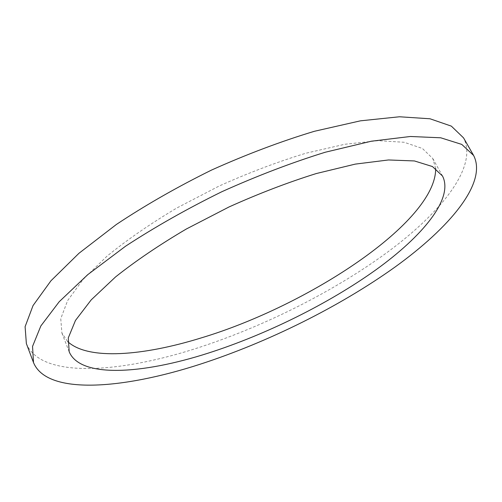 <?xml version="1.0" encoding="UTF-8"?>
<svg xmlns="http://www.w3.org/2000/svg" width="502" height="502" viewBox="0 0 502 502"><rect width="100%" height="100%" fill="white"/><g stroke="black" fill="none" stroke-linecap="round" stroke-linejoin="round"><path stroke-width="0.38" stroke-dasharray="2.51 1.88" d="M435.667 168.553L432.806 158.563L422.42 148.479L404.166 142.273L378.094 140.679L344.88 144.262L305.881 153.229C277.606 161.82 248.716 172.744 219.205 185.997L176.848 207.979C150.23 223.848 126.924 239.931 106.932 256.233L83.006 279.539L67.607 300.642L60.755 318.67L61.909 333.096L67.783 341.667M26.368 343.575C40.562 378.288 116.859 373.488 193.722 349.191C261.347 327.806 332.431 292.453 387.306 252.318C441.264 212.484 478.331 166.564 463.534 137.862M61.909 333.096L69.169 351.72M432.806 158.563L442.526 176.033"/><path stroke-width="0.75" d="M207.891 353.239C266.073 334.621 328.245 303.905 375.81 269.9C422.709 236.109 453.902 198.51 442.526 176.033L432.448 166.545L414.426 160.947L388.498 159.962L355.322 164.104L316.241 173.56C287.853 182.427 258.794 193.559 229.056 206.943L186.33 229.006C159.429 244.85 135.841 260.82 115.567 276.922L91.226 299.851L75.463 320.452L68.285 337.909L69.169 351.72C80.182 378.42 142.33 374.241 207.891 353.239M67.783 341.667C88.183 360.436 143.239 355.88 201.177 337.921C307.996 305.887 436.207 222.122 435.667 168.553M200.235 364.195C268.005 342.195 339.471 306.766 394.992 267.07C449.585 227.688 487.605 182.791 473.624 155.469L461.784 144.419L440.737 137.793L410.385 136.488L371.38 141.206L325.233 152.244C291.624 162.673 257.175 175.825 221.884 191.701C187.158 208.776 155.068 226.929 125.607 246.181L87.687 274.701L59.186 301.752L40.844 325.961L32.542 346.411L33.502 362.569C47.062 395.538 123.222 389.182 200.235 364.195M473.624 155.469L463.534 137.862L451.342 126.127L430.013 118.779L399.485 116.771L360.436 120.831L314.403 131.286C280.932 141.388 246.695 154.29 211.675 170.002C177.25 186.97 145.48 205.13 116.364 224.476L78.965 253.284L50.947 280.787L33.038 305.58L25.1 326.695L26.368 343.575L33.502 362.569"/></g></svg>
